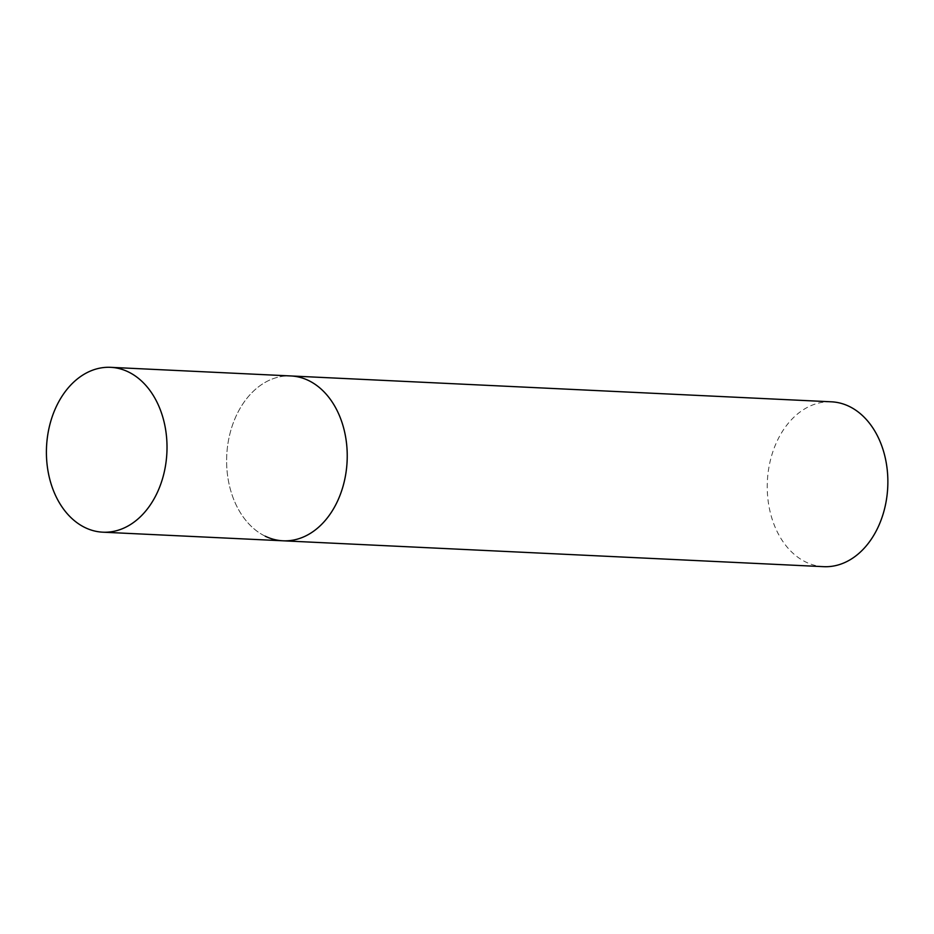 <?xml version="1.0" encoding="UTF-8"?>
<svg xmlns="http://www.w3.org/2000/svg" width="934" height="934" viewBox="0 0 934 934"><rect width="100%" height="100%" fill="white"/><g stroke="black" fill="none" stroke-linecap="round" stroke-linejoin="round"><path stroke-width="0.7" stroke-dasharray="4.67 3.5" d="M265.198 536.186A82.519 60.255 92.7 0 1 228.024 443.09A82.519 60.255 92.7 0 1 290.871 375.947A82.519 60.255 -87.3 0 0 230.651 431.029A82.519 60.255 -87.3 0 0 282.979 540.798M823.613 566.669A82.519 60.255 92.7 0 1 805.832 562.058A82.519 60.255 92.7 0 1 768.647 468.961A82.519 60.255 92.7 0 1 831.505 401.818"/><path stroke-width="1.4" d="M343.198 485.727A82.519 60.255 -87.3 0 0 290.871 375.947A82.519 60.255 92.7 0 1 308.652 380.57A82.519 60.255 92.7 0 1 345.825 473.666A82.519 60.255 92.7 0 1 282.979 540.798A82.519 60.255 -87.3 0 0 343.198 485.727M162.983 477.099A82.519 60.255 -87.3 0 0 110.656 367.331A82.519 60.255 -87.3 0 0 50.448 422.401A82.519 60.255 -87.3 0 0 102.775 532.182A82.519 60.255 -87.3 0 0 162.983 477.099M110.656 367.331L831.505 401.818A82.519 60.255 92.7 0 1 849.286 406.442A82.519 60.255 92.7 0 1 886.459 499.538A82.519 60.255 92.7 0 1 823.613 566.669L282.979 540.798A82.519 60.255 92.7 0 1 265.198 536.186M282.979 540.798L102.775 532.182"/></g></svg>
